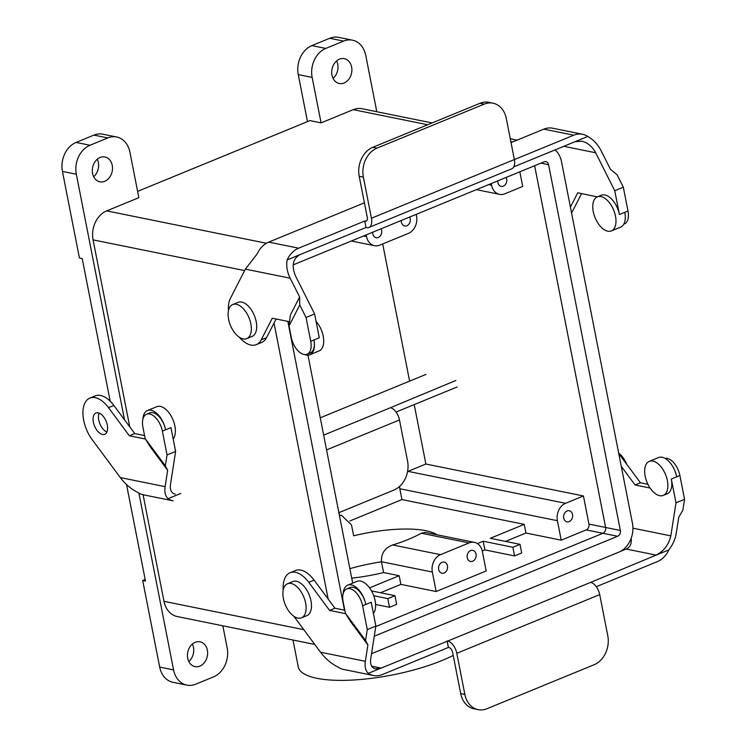 <?xml version="1.0" encoding="UTF-8"?>
<svg xmlns="http://www.w3.org/2000/svg" width="747" height="747" viewBox="0 0 747 747"><rect width="100%" height="100%" fill="white"/><g stroke="black" fill="none" stroke-linecap="round" stroke-linejoin="round"><path stroke-width="1.12" d="M368.252 673.318A23.026 18.143 101.5 0 0 373.463 675.493L343.545 669.433A23.026 18.143 -78.5 0 1 338.335 667.258C331.453 663.822 325.515 658.817 320.538 652.224L365.339 661.31C364.564 666.735 365.535 670.731 368.252 673.318L447.724 641.066A11.513 6.275 67.7 0 1 456.79 653.298L464.858 694.421A23.026 18.143 101.5 0 0 478.155 709.65A23.026 18.143 101.5 0 0 486.969 708.726L594.164 664.709A23.026 18.143 -78.5 0 0 607.778 635.734L599.71 594.612A11.513 6.275 67.7 0 0 590.644 582.38L656.127 555.114L626.219 549.045L620.131 551.547M373.463 675.493A23.026 18.143 101.5 0 0 382.287 674.578L448.387 647.434L447.108 640.935M365.339 661.31L367.897 644.95L365.582 640.478L367.281 629.59L375.853 626.07L370.699 659.115C370.026 664.578 371.604 667.827 375.433 668.845L381.007 668.079L371.642 666.184M668.882 549.876L656.127 555.114C663.84 551.146 668.742 544.731 670.834 535.87L675.988 502.834L684.56 499.313L682.861 510.192L678.743 517.307L676.194 533.675C675.269 539.157 672.832 544.554 668.882 549.876A23.026 18.143 -78.5 0 1 657.407 561.604L596.293 586.694M478.155 709.65L473.981 708.8A23.026 18.143 -78.5 0 1 460.694 693.571L452.626 652.448A4.603 2.512 67.7 0 0 448.994 647.556L448.387 647.434M293.879 616.284L320.538 652.224M626.219 549.045C630.169 547.243 631.822 543.657 631.168 538.288M647.938 484.299L640.45 482.777L619.608 454.68A27.63 15.052 -112.3 0 0 618.777 453.606M684.56 499.313L679.891 475.503A16.117 8.777 -112.3 0 0 664.998 458.341M675.988 502.834L671.31 479.023L676.67 476.819A18.423 10.028 67.7 0 0 658.555 457.528L649.274 461.347A18.423 10.028 67.7 0 1 665.549 474.569A18.423 10.028 67.7 0 1 663.261 495.42A18.423 10.028 67.7 0 1 659.666 495.7A18.423 10.028 67.7 0 1 650.179 488.146A18.423 10.028 67.7 0 1 649.274 461.347M663.261 495.42L667.192 493.814A18.423 10.028 -112.3 0 0 671.31 479.023M650.095 488.024L635.09 484.98L621.289 466.371M640.45 482.777L635.09 484.98M344.797 610.215L334.955 608.217L314.123 580.13A27.63 15.052 -112.3 0 0 295.438 570.54L290.079 572.744A27.63 15.052 -112.3 0 0 283.225 589.925M375.853 626.07L371.184 602.259L365.825 604.463A18.423 10.028 67.7 0 0 347.71 585.172L357.001 581.353A18.423 10.028 67.7 0 1 372.137 592.11A18.423 10.028 67.7 0 1 373.397 613.576M367.281 629.59L362.603 605.789A16.117 8.777 -112.3 0 0 346.757 588.907A16.117 8.777 -112.3 0 0 343.153 601.839L345.394 613.25L365.582 640.478M345.394 613.25L350.483 621.476L367.897 644.95M345.656 613.679L329.595 610.42L308.763 582.324A27.63 15.052 -112.3 0 0 290.079 572.744M343.116 593.865A18.423 10.028 67.7 0 1 347.71 585.172M346.757 588.907L349.969 587.581A16.117 8.777 67.7 0 1 365.825 604.463L362.603 605.789M329.595 610.42L334.955 608.217M575.022 141.706L581.792 141.174C587.656 142.612 592.278 146.477 595.667 152.761L614.753 190.718L623.325 187.198L617.041 174.695L610.476 169.354L601.027 150.567C597.805 144.339 593.389 139.633 587.777 136.458L513.805 166.842M587.777 136.458A23.026 18.143 101.5 0 0 582.567 134.283A23.026 18.143 101.5 0 0 573.743 135.207L514.366 159.587M359.204 176.273L367.272 217.396A4.603 2.512 -112.3 0 1 366.245 221.093A4.603 2.512 -112.3 0 1 365.339 221.159L364.723 221.037L366.002 227.527L366.618 227.658A11.513 6.275 -112.3 0 0 368.869 227.48A11.513 6.275 -112.3 0 0 371.436 218.236L363.369 177.114A23.026 18.143 -78.5 0 1 376.992 148.139L372.818 147.29A23.026 18.143 101.5 0 0 359.204 176.273L363.369 177.114M228.451 310.705A27.63 15.052 67.7 0 1 230.403 298.333L245.371 269.125L257.229 253.849A23.026 18.143 101.5 0 1 268.715 242.112L364.415 202.82M511.032 142.612L543.835 129.147A23.026 18.143 -78.5 0 1 552.659 128.223L582.567 134.283M245.371 269.125L290.181 278.211C287.109 271.917 286.092 265.82 287.147 259.909A23.026 18.143 -78.5 0 1 298.623 248.181L364.723 221.037M287.147 259.909L366.002 227.527M368.869 227.48L511.788 168.794A11.513 6.275 -112.3 0 0 514.356 159.55L506.289 118.428A23.026 18.143 101.5 0 0 493.001 103.198A23.026 18.143 101.5 0 0 484.177 104.122L376.992 148.139M290.181 278.211L299.631 296.998L299.762 304.981L306.046 317.484L314.618 313.964L319.286 337.765L313.927 339.969A16.117 8.777 -112.3 0 1 310.332 352.911L307.11 354.227A16.117 8.777 67.7 0 1 291.265 337.345L289.024 325.935L290.368 315.066L299.631 296.998M299.902 254.671C292.815 258.761 291.358 265.876 295.541 276.007L314.618 313.964M289.547 321.724L272.272 318.222L261.189 339.848A27.63 15.052 67.7 0 1 256.296 344.647A27.63 15.052 67.7 0 1 239.348 337.242M299.762 304.981L289.024 325.935M306.046 317.484L310.715 341.286A16.117 8.777 67.7 0 1 307.11 354.227M276.101 318.997L266.548 337.644A27.63 15.052 67.7 0 1 261.655 342.453L256.296 344.647M304.701 354.573A18.423 10.028 -112.3 0 0 309.809 354.76A18.423 10.028 -112.3 0 0 313.927 339.969L310.715 341.286M309.809 354.76L319.1 350.941A18.423 10.028 -112.3 0 0 323.6 338.69A18.423 10.028 -112.3 0 0 316.084 321.434M597.283 196.891L577.758 192.782L570.419 207.106M597.376 196.844L601.307 195.238A18.423 10.028 67.7 0 1 619.422 214.529L624.781 212.325A18.423 10.028 -112.3 0 1 620.664 227.116L611.373 230.926A18.423 10.028 -112.3 0 0 614.734 213.1A18.423 10.028 -112.3 0 0 600.98 196.573A18.423 10.028 -112.3 0 0 597.376 196.844A18.423 10.028 -112.3 0 0 593.79 200.747A18.423 10.028 -112.3 0 0 597.105 221.784A18.423 10.028 -112.3 0 0 611.373 230.926M614.753 190.718L619.422 214.529M623.325 187.198L627.994 211.009A16.117 8.777 67.7 0 1 624.389 223.941L623.773 224.203M581.596 193.557L572.034 212.204A27.63 15.052 67.7 0 1 571.576 213.026M484.177 104.122L480.013 103.273A23.026 18.143 -78.5 0 1 488.837 102.348L493.001 103.198M480.013 103.273L372.818 147.29M102.75 134.18A23.026 18.143 101.5 0 0 93.926 135.104L107.82 137.924A23.026 18.143 -78.5 0 1 116.644 137A23.026 18.143 -78.5 0 1 129.931 152.229L138.849 197.684L106.69 210.887L138.849 197.684L129.931 152.229A23.026 18.143 -78.5 0 0 116.644 137A23.026 18.143 -78.5 0 0 107.82 137.924L89.957 145.254L107.82 137.924L93.926 135.104L76.063 142.444A23.026 18.143 101.5 0 0 62.44 171.418L79.425 257.995L82.207 258.565L110.192 401.186L82.207 258.565L79.425 257.995L62.44 171.418A23.026 18.143 101.5 0 1 76.063 142.444L93.926 135.104A23.026 18.143 101.5 0 1 102.75 134.18L116.644 137L102.75 134.18M383.575 572.547L381.456 561.725L432.345 572.043A13.819 10.888 -78.5 0 1 440.515 554.657L469.097 542.92A13.819 10.888 101.5 0 1 474.392 542.369A13.819 10.888 101.5 0 0 469.097 542.92L440.515 554.657A13.819 10.888 -78.5 0 0 432.345 572.043L436.164 591.521L432.345 572.043L381.456 561.725C381.082 553.508 384.826 547.915 392.698 544.965A73.682 21.159 -11.1 0 0 408.394 539.381A73.682 21.159 -11.1 0 0 421.28 533.227L469.097 542.92L421.28 533.227L425.379 532.424L421.28 533.227A73.682 21.159 -11.1 0 1 408.394 539.381A73.682 21.159 -11.1 0 1 392.698 544.965C384.826 547.915 381.082 553.508 381.456 561.725L383.575 572.547A73.682 21.159 -11.1 0 1 351.716 578.141A73.682 21.159 -11.1 0 0 383.575 572.547L399.178 575.713L369.55 587.87L399.178 575.713L383.575 572.547M339.371 515.197L341.668 515.458L351.52 524.973L353.639 535.795L351.52 524.973L341.668 515.458L339.371 515.197M436.93 534.768A73.682 21.159 -11.1 0 0 353.639 535.795A73.682 21.159 -11.1 0 1 436.93 534.768M381.474 561.809A73.682 21.159 -11.1 0 0 349.867 568.672A73.682 21.159 -11.1 0 1 381.474 561.809M482.366 551.501A13.819 10.888 101.5 0 0 474.392 542.369L425.379 532.424L474.392 542.369A13.819 10.888 101.5 0 1 482.366 551.501L486.185 570.988L436.164 591.521L400.868 584.369L399.178 575.713L400.868 584.369L436.164 591.521L486.185 570.988L482.366 551.501M477.398 543.592L483.141 541.23L512.872 547.262L520.015 544.33L521.714 552.985L514.571 555.917L512.872 547.262L520.015 544.33L521.714 552.985L514.571 555.917L512.872 547.262L483.141 541.23L484.84 549.895L514.571 555.917L484.84 549.895L482.245 550.959L484.84 549.895L483.141 541.23L477.398 543.592M490.284 538.298L520.015 544.33L490.284 538.298L524.226 524.357L401.961 499.575L349.895 520.948L401.961 499.575L399.841 488.753A13.819 10.888 -78.5 0 1 399.561 486.456A13.819 10.888 -78.5 0 0 399.841 488.753L557.393 520.696A13.819 10.888 -78.5 0 1 565.563 503.31L583.435 495.971L588.953 524.105A4.603 3.632 -78.5 0 1 586.227 529.903L561.221 540.174L557.393 520.696A13.819 10.888 -78.5 0 1 565.563 503.31L583.435 495.971L588.953 524.105A4.603 3.632 -78.5 0 1 586.227 529.903L561.221 540.174L557.393 520.696L399.841 488.753L401.961 499.575L524.226 524.357L525.925 533.022L561.221 540.174L525.925 533.022L505.542 541.388L525.925 533.022L524.226 524.357L490.284 538.298M438.666 569.447A5.659 4.463 101.5 0 0 441.935 573.192A5.659 4.463 101.5 0 0 447.434 568.532A5.659 4.463 101.5 0 0 444.185 562.089A5.659 4.463 101.5 0 0 438.666 569.447A5.659 4.463 101.5 0 0 441.935 573.192A5.659 4.463 101.5 0 0 447.434 568.532A5.659 4.463 101.5 0 0 444.185 562.089A5.659 4.463 101.5 0 0 438.666 569.447M476.035 554.097A5.659 4.463 -78.5 0 1 470.517 561.455A5.659 4.463 -78.5 0 1 467.267 555.021A5.659 4.463 -78.5 0 1 472.767 550.352A5.659 4.463 -78.5 0 1 476.035 554.097A5.659 4.463 -78.5 0 1 470.517 561.455A5.659 4.463 -78.5 0 1 467.267 555.021A5.659 4.463 -78.5 0 1 472.767 550.352A5.659 4.463 -78.5 0 1 476.035 554.097M389.514 607.274L396.666 604.332L394.967 595.676L387.814 598.608L389.514 607.274L396.666 604.332L394.967 595.676L387.814 598.608L389.514 607.274L375.592 604.444L389.514 607.274M375.778 626.546L602.904 533.283A4.603 3.632 101.5 0 0 605.621 527.485L534.647 165.722L605.63 527.485L534.647 165.722L605.63 527.485L588.953 524.105L605.621 527.485A4.613 3.632 101.5 0 1 602.904 533.293A4.613 3.632 101.5 0 0 605.63 527.485A4.603 3.632 101.5 0 1 602.904 533.283L586.227 529.903L602.904 533.283L375.778 626.546L602.904 533.293L375.778 626.546M380.484 592.744L400.868 584.369L380.484 592.744M407.563 471.553A13.819 10.888 -78.5 0 1 408.011 471.357L425.874 464.027L414.212 404.594L425.874 464.027L583.435 495.971L425.874 464.027L408.011 471.357L565.563 503.31L408.011 471.357A13.819 10.888 -78.5 0 0 407.563 471.553M409.608 381.119L382.697 243.942L409.608 381.119M298.268 666.875A90.723 26.052 -11.1 0 0 350.38 680.162A90.723 26.052 -11.1 0 0 442.037 660.507A90.723 26.052 -11.1 0 0 453.205 655.427A90.723 26.052 -11.1 0 1 442.037 660.507A90.723 26.052 -11.1 0 1 350.38 680.162A90.723 26.052 -11.1 0 1 298.268 666.875L293.001 640.03L298.268 666.875M572.51 514.487A5.659 4.463 -78.5 0 1 566.992 521.845A5.659 4.463 -78.5 0 1 563.742 515.402A5.659 4.463 -78.5 0 1 569.242 510.743A5.659 4.463 -78.5 0 1 572.51 514.487A5.659 4.463 -78.5 0 1 566.992 521.845A5.659 4.463 -78.5 0 1 563.742 515.402A5.659 4.463 -78.5 0 1 569.242 510.743A5.659 4.463 -78.5 0 1 572.51 514.487M506.69 179A5.659 4.463 101.5 0 0 506.139 177.431A5.659 4.463 101.5 0 1 506.69 179A5.659 4.463 101.5 0 1 501.172 186.348A5.659 4.463 101.5 0 0 506.69 179M497.791 180.858A5.659 4.463 101.5 0 0 501.172 186.348A5.659 4.463 101.5 0 1 497.791 180.858M491.573 185.2A13.819 10.888 101.5 0 0 499.547 194.341A13.819 10.888 101.5 0 0 504.841 193.79L522.704 186.451L519.837 171.81L522.704 186.451L504.841 193.79A13.819 10.888 101.5 0 1 499.547 194.341L476.39 189.645L499.547 194.341A13.819 10.888 101.5 0 1 491.573 185.2L491.246 183.547L491.573 185.2L488.65 184.612L491.573 185.2M416.546 216.014A13.819 10.888 -78.5 0 1 408.376 233.4L379.784 245.137L408.376 233.4A13.819 10.888 -78.5 0 0 416.546 216.014L416.219 214.352L416.546 216.014M366.525 236.556A13.819 10.888 101.5 0 0 374.499 245.698A13.819 10.888 101.5 0 0 379.784 245.137A13.819 10.888 101.5 0 1 374.499 245.698L351.333 241.001L374.499 245.698A13.819 10.888 101.5 0 1 366.525 236.556L366.198 234.894L366.525 236.556L363.593 235.959L366.525 236.556M372.846 233.96A5.659 4.463 -78.5 0 1 372.744 232.205A5.659 4.463 -78.5 0 0 372.846 233.96A5.659 4.463 -78.5 0 0 376.115 237.705A5.659 4.463 -78.5 0 1 372.846 233.96M381.091 228.778A5.659 4.463 -78.5 0 1 380.877 235.053A5.659 4.463 -78.5 0 1 376.115 237.705A5.659 4.463 -78.5 0 0 380.877 235.053A5.659 4.463 -78.5 0 0 381.091 228.778M410.215 218.61A5.659 4.463 101.5 0 0 409.673 217.041A5.659 4.463 101.5 0 1 410.215 218.61A5.659 4.463 101.5 0 1 404.697 225.968A5.659 4.463 101.5 0 0 410.215 218.61M401.326 220.468A5.659 4.463 101.5 0 0 404.697 225.968A5.659 4.463 101.5 0 1 401.326 220.468M274.028 323.049L328.176 599.085L274.028 323.049M163.985 601.335L143.079 494.729L163.985 601.335A23.026 18.143 101.5 0 0 177.282 616.564A23.026 18.143 101.5 0 1 163.985 601.335L303.814 629.684L163.985 601.335M129.763 426.873L93.076 239.871A23.026 18.143 -78.5 0 1 106.69 210.887A23.026 18.143 -78.5 0 0 93.076 239.871L129.763 426.873M100.07 157.477A12.662 9.982 -78.5 0 1 104.925 156.963A12.662 9.982 -78.5 0 1 112.237 165.348A12.662 9.982 -78.5 0 1 99.893 181.792A12.662 9.982 -78.5 0 1 92.311 170.437A12.662 9.982 -78.5 0 1 100.07 157.477A12.662 9.982 -78.5 0 1 104.925 156.963A12.662 9.982 -78.5 0 1 112.237 165.348A12.662 9.982 -78.5 0 1 99.893 181.792A12.662 9.982 -78.5 0 1 92.311 170.437A12.662 9.982 -78.5 0 1 100.07 157.477M76.334 174.238A23.026 18.143 -78.5 0 1 89.957 145.254L76.063 142.444L89.957 145.254A23.026 18.143 -78.5 0 0 76.334 174.238L62.44 171.418L76.334 174.238L124.516 419.795L76.334 174.238M173.575 669.9L138.895 493.095L173.575 669.9A23.026 18.143 101.5 0 0 186.871 685.13A23.026 18.143 101.5 0 0 195.686 684.205L213.558 676.866A23.026 18.143 101.5 0 0 227.172 647.892L222.839 625.799L227.172 647.892A23.026 18.143 101.5 0 1 213.558 676.866L195.686 684.205A23.026 18.143 101.5 0 1 186.871 685.13A23.026 18.143 101.5 0 1 173.575 669.9L159.681 667.08L142.696 580.503L145.478 581.063L142.696 580.503L145.17 579.485L142.696 580.503L159.681 667.08A23.026 18.143 -78.5 0 0 172.977 682.31A23.026 18.143 -78.5 0 1 159.681 667.08L173.575 669.9M199.86 666.119A12.662 9.982 101.5 0 0 207.358 650.179A12.662 9.982 101.5 0 0 200.047 641.804A12.662 9.982 101.5 0 0 187.749 652.234A12.662 9.982 101.5 0 0 195.014 666.623A12.662 9.982 101.5 0 0 199.86 666.119A12.662 9.982 101.5 0 0 207.358 650.179A12.662 9.982 101.5 0 0 200.047 641.804A12.662 9.982 101.5 0 0 187.749 652.234A12.662 9.982 101.5 0 0 195.014 666.623A12.662 9.982 101.5 0 0 199.86 666.119M353.228 109.66L321.07 122.863L309.958 120.603L137.607 191.372L309.958 120.603L321.07 122.863L312.153 77.408L321.07 122.863L353.228 109.66A23.026 18.143 101.5 0 1 362.052 108.735A23.026 18.143 101.5 0 0 353.228 109.66L427.704 124.758L353.228 109.66M98.343 162.529A12.662 9.982 101.5 0 0 97.231 159.232A12.662 9.982 101.5 0 1 98.343 162.529A12.662 9.982 101.5 0 1 93.692 176.712A12.662 9.982 101.5 0 0 98.343 162.529M126.542 484.56L145.478 581.063L126.542 484.56M376.796 111.723L365.75 55.399A23.026 18.143 101.5 0 0 352.453 40.17A23.026 18.143 101.5 0 0 343.639 41.094L325.767 48.424A23.026 18.143 101.5 0 0 312.153 77.408A23.026 18.143 101.5 0 1 325.767 48.424L343.639 41.094L329.744 38.274L311.873 45.604L325.767 48.424L311.873 45.604A23.026 18.143 -78.5 0 0 298.258 74.588L307.484 121.621L298.258 74.588A23.026 18.143 -78.5 0 1 311.873 45.604L329.744 38.274A23.026 18.143 -78.5 0 1 338.559 37.35L352.453 40.17A23.026 18.143 101.5 0 0 343.639 41.094L329.744 38.274A23.026 18.143 -78.5 0 1 338.559 37.35L352.453 40.17A23.026 18.143 101.5 0 1 365.75 55.399L376.796 111.723M238.088 302.339A18.423 10.028 67.7 0 1 254.363 315.57A18.423 10.028 67.7 0 1 252.075 336.421L246.715 338.624A18.423 10.028 67.7 0 1 243.12 338.895A18.423 10.028 67.7 0 1 229.366 322.377A18.423 10.028 67.7 0 1 232.728 304.543A18.423 10.028 67.7 0 1 249.003 317.774A18.423 10.028 67.7 0 1 246.715 338.624A18.423 10.028 67.7 0 1 243.12 338.895A18.423 10.028 67.7 0 1 229.366 322.377A18.423 10.028 67.7 0 1 232.728 304.543A18.423 10.028 67.7 0 1 249.003 317.774A18.423 10.028 67.7 0 1 246.715 338.624L252.075 336.421A18.423 10.028 67.7 0 0 254.363 315.57A18.423 10.028 67.7 0 0 238.088 302.339L232.728 304.543L238.088 302.339M339.465 59.172A12.662 9.982 101.5 0 0 331.976 75.111A12.662 9.982 101.5 0 0 339.278 83.496A12.662 9.982 101.5 0 0 351.576 73.066A12.662 9.982 101.5 0 0 344.311 58.668A12.662 9.982 101.5 0 0 339.465 59.172A12.662 9.982 101.5 0 0 331.976 75.111A12.662 9.982 101.5 0 0 339.278 83.496A12.662 9.982 101.5 0 0 351.576 73.066A12.662 9.982 101.5 0 0 344.311 58.668A12.662 9.982 101.5 0 0 339.465 59.172M336.626 60.937A12.662 9.982 -78.5 0 1 333.078 78.407A12.662 9.982 -78.5 0 0 336.626 60.937M193.464 647.36A12.662 9.982 -78.5 0 1 188.814 661.543A12.662 9.982 -78.5 0 0 193.464 647.36A12.662 9.982 -78.5 0 0 192.352 644.073A12.662 9.982 -78.5 0 1 193.464 647.36M373.733 595.751L387.814 598.608L373.733 595.751M371.502 590.924L394.967 595.676L371.502 590.924M296.466 581.278A18.423 10.028 -112.3 0 0 292.861 581.558L287.502 583.752A18.423 10.028 -112.3 0 0 285.223 604.603A18.423 10.028 -112.3 0 0 301.499 617.834A18.423 10.028 -112.3 0 0 304.86 600.009A18.423 10.028 -112.3 0 0 291.106 583.482A18.423 10.028 -112.3 0 0 287.502 583.752A18.423 10.028 -112.3 0 0 285.223 604.603A18.423 10.028 -112.3 0 0 301.499 617.834A18.423 10.028 -112.3 0 0 304.86 600.009A18.423 10.028 -112.3 0 0 291.106 583.482A18.423 10.028 -112.3 0 0 287.502 583.752L292.861 581.558A18.423 10.028 -112.3 0 1 296.466 581.278A18.423 10.028 -112.3 0 1 310.22 597.805A18.423 10.028 -112.3 0 1 306.858 615.64A18.423 10.028 -112.3 0 0 310.22 597.805A18.423 10.028 -112.3 0 0 296.466 581.278M548.587 164.685A4.613 3.632 101.5 0 0 545.926 161.632A4.613 3.632 101.5 0 0 544.161 161.819L294.057 264.513A4.613 3.632 101.5 0 0 293.169 265.036A4.613 3.632 101.5 0 1 294.057 264.513L544.161 161.819A4.613 3.632 101.5 0 1 545.926 161.632A4.613 3.632 101.5 0 1 548.587 164.685L540.959 163.135L548.587 164.685L620.355 530.473L548.587 164.685M617.629 536.271A4.613 3.632 101.5 0 0 620.355 530.473L605.63 527.485L620.355 530.473A4.613 3.632 101.5 0 1 617.629 536.271L602.904 533.293L617.629 536.271L374.275 636.201L617.629 536.271M307.979 355.17L352.696 583.118L307.979 355.17M561.511 161.716A23.026 18.143 101.5 0 0 555.058 149.895A23.026 18.143 101.5 0 1 561.511 161.716L632.429 523.18L561.511 161.716M287.838 321.378L344.498 610.159L287.838 321.378M371.548 653.662A23.026 18.143 101.5 0 0 372.277 653.382L618.815 552.154A23.026 18.143 101.5 0 0 632.429 523.18A23.026 18.143 101.5 0 1 618.815 552.154L372.277 653.382A23.026 18.143 101.5 0 1 371.548 653.662M626.78 464.345A18.423 10.028 -112.3 0 0 618.675 453.074A18.423 10.028 -112.3 0 1 626.78 464.345M168.019 498.669A23.026 18.143 101.5 0 0 173.229 500.845L143.321 494.785A23.026 18.143 -78.5 0 1 138.111 492.6C131.22 489.173 125.281 484.168 120.304 477.576L165.115 486.661C164.34 492.086 165.311 496.083 168.019 498.669L180.774 493.431M165.115 486.661L167.664 470.302L165.348 465.82L167.048 454.942L175.62 451.421L170.475 484.467C169.793 489.929 171.371 493.169 175.2 494.197M455.894 380.456L390.41 407.722A11.513 6.275 67.7 0 1 399.477 419.954L407.554 461.086A23.026 18.143 -78.5 0 1 393.93 490.06L338.877 512.666M457.173 386.955L396.059 412.045M145.422 439.031L129.362 435.772L108.53 407.675A27.63 15.052 -112.3 0 0 89.845 398.086A27.63 15.052 -112.3 0 0 92.161 439.628L120.304 477.576M425.986 374.396L320.267 417.806M106.905 431.999A11.513 6.275 67.7 0 1 99.902 423.829A11.513 6.275 67.7 0 1 99.146 413.11M144.563 435.566L134.721 433.568L113.889 405.472A27.63 15.052 -112.3 0 0 95.205 395.891L89.845 398.086M175.62 451.421L170.951 427.611L165.591 429.814A18.423 10.028 67.7 0 0 147.476 410.523L156.767 406.704A18.423 10.028 67.7 0 1 171.913 417.461A18.423 10.028 67.7 0 1 173.173 438.928M167.048 454.942L162.379 431.131A16.117 8.777 -112.3 0 0 146.524 414.249A16.117 8.777 -112.3 0 0 142.92 427.191L145.161 438.601L165.348 465.82M93.394 422.242A11.513 6.275 -112.3 0 0 102.47 434.474A11.513 6.275 -112.3 0 0 104.72 434.306A11.513 6.275 -112.3 0 0 106.149 421.271A11.513 6.275 -112.3 0 0 95.971 412.998A11.513 6.275 -112.3 0 0 93.394 422.242M145.161 438.601L150.25 446.827L167.664 470.302M142.882 419.216A18.423 10.028 67.7 0 1 147.476 410.523M146.524 414.249L149.745 412.932A16.117 8.777 67.7 0 1 165.591 429.814L162.379 431.131M129.362 435.772L134.721 433.568M447.724 641.066L590.644 582.38M464.858 694.421L460.694 693.571M456.79 653.298L599.71 594.612M670.834 535.87L632.924 528.185M679.891 475.503L676.67 476.819M619.608 454.68L619.039 454.923M308.763 582.324L314.123 580.13M595.667 152.761L563.808 146.309M543.835 129.147L573.743 135.207M268.715 242.112L298.623 248.181M366.926 220.505L365.339 221.159M514.356 159.55L371.436 218.236M261.189 339.848L266.548 337.644M627.994 211.009L624.781 212.325M572.034 212.204L571.464 212.437M392.698 544.965L440.515 554.657L392.698 544.965M244.614 270.591L93.076 239.871L244.614 270.591M266.399 243.27L106.69 210.887L266.399 243.27M512.601 141.967L510.836 141.613L512.601 141.967M298.258 74.588L312.153 77.408L298.258 74.588M323.666 435.137L390.41 407.722M326.56 449.899L399.477 419.954M108.53 407.675L113.889 405.472M341.603 515.439L339.325 514.982L341.603 515.439M517.027 140.156L510.285 138.783L517.027 140.156M432.121 122.938L362.052 108.735L432.121 122.938M314.758 644.437L177.282 616.564L314.758 644.437M172.977 682.31L186.871 685.13L172.977 682.31M306.858 615.64L301.499 617.834L306.858 615.64"/></g></svg>
